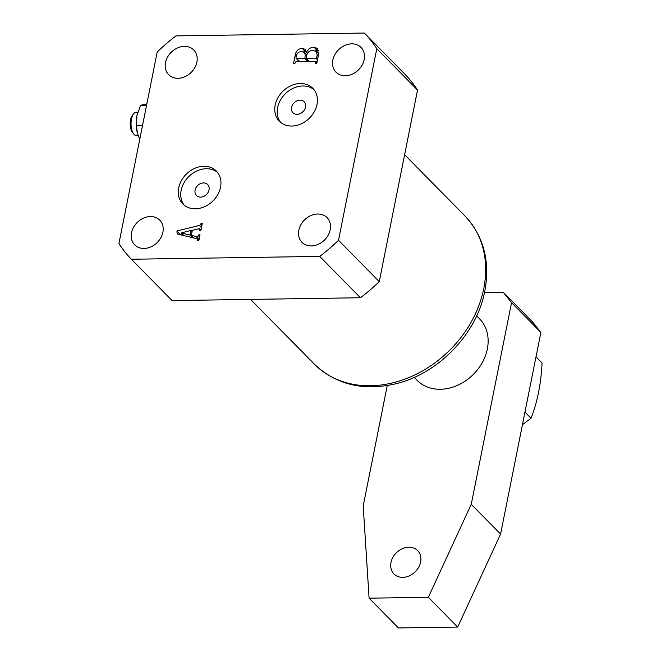 <?xml version="1.0" encoding="UTF-8"?>
<svg xmlns="http://www.w3.org/2000/svg" width="661" height="661" viewBox="0 0 661 661"><rect width="100%" height="100%" fill="white"/><g stroke="black" fill="none" stroke-linecap="round" stroke-linejoin="round"><path stroke-width="0.99" d="M195.102 190.112A7.825 6.296 -44.6 0 0 196.499 195.499A7.825 6.296 -44.6 0 0 203.728 196.391A7.825 6.296 -44.6 0 0 209.05 189.905A7.825 6.296 -44.6 0 0 207.645 184.518A7.825 6.296 -44.6 0 0 200.415 183.626A7.825 6.296 -44.6 0 0 195.102 190.112M291.567 107.363A7.825 6.296 -44.6 0 0 292.963 112.75A7.825 6.296 -44.6 0 0 300.193 113.634A7.825 6.296 -44.6 0 0 305.506 107.148A7.825 6.296 -44.6 0 0 304.11 101.761A7.825 6.296 -44.6 0 0 296.88 100.869A7.825 6.296 -44.6 0 0 291.567 107.363M275.183 105.091A23.474 18.896 -44.6 0 0 279.372 121.252A23.474 18.896 -44.6 0 0 301.061 123.929A23.474 18.896 -44.6 0 0 317.007 104.455A23.474 18.896 -44.6 0 0 312.81 88.293A23.474 18.896 -44.6 0 0 291.121 85.624A23.474 18.896 -44.6 0 0 275.183 105.091M313.967 89.607A23.474 18.896 -44.6 0 0 292.616 88.549A23.474 18.896 -44.6 0 0 277.62 107.569A23.474 18.896 -44.6 0 0 280.669 122.417M178.718 187.84A23.474 18.896 -44.6 0 0 182.907 204.001A23.474 18.896 -44.6 0 0 204.596 206.678A23.474 18.896 -44.6 0 0 220.543 187.212A23.474 18.896 -44.6 0 0 216.354 171.05A23.474 18.896 -44.6 0 0 194.665 168.373A23.474 18.896 -44.6 0 0 178.718 187.84M217.502 172.364A23.474 18.896 -44.6 0 0 196.152 171.298A23.474 18.896 -44.6 0 0 181.164 190.327A23.474 18.896 -44.6 0 0 184.204 205.174M162.887 232.267A17.607 14.17 135.4 0 1 150.931 246.867A17.607 14.17 135.4 0 1 134.662 244.859A17.607 14.17 135.4 0 1 131.522 232.738A17.607 14.17 135.4 0 1 143.478 218.138A17.607 14.17 135.4 0 1 159.747 220.146A17.607 14.17 135.4 0 1 162.887 232.267M196.895 62.084A17.607 14.17 135.4 0 1 184.94 76.693A17.607 14.17 135.4 0 1 168.671 74.685A17.607 14.17 135.4 0 1 165.523 62.564A17.607 14.17 135.4 0 1 177.479 47.964A17.607 14.17 135.4 0 1 193.747 49.972A17.607 14.17 135.4 0 1 196.895 62.084M364.203 59.564A17.607 14.17 135.4 0 1 352.247 74.164A17.607 14.17 135.4 0 1 335.978 72.156A17.607 14.17 135.4 0 1 332.83 60.035A17.607 14.17 135.4 0 1 344.794 45.435A17.607 14.17 135.4 0 1 361.055 47.443A17.607 14.17 135.4 0 1 364.203 59.564M330.203 229.739A17.607 14.17 135.4 0 1 318.238 244.339A17.607 14.17 135.4 0 1 301.97 242.331A17.607 14.17 135.4 0 1 298.83 230.21A17.607 14.17 135.4 0 1 310.786 215.61A17.607 14.17 135.4 0 1 327.055 217.618A17.607 14.17 135.4 0 1 330.203 229.739M200.655 230.276L198.474 228.83L192.334 230.325L191.335 235.324L196.094 236.489L198.531 235.878L198.738 234.829L200.01 234.812L198.862 240.563L197.589 240.579L197.548 239.034L196.738 238.72L177.115 233.928L176.966 230.97L199.349 225.475L200.812 224.459L201.018 223.418L202.291 223.393L200.919 230.268L199.647 230.284L199.746 228.756L200.977 230.003M376.795 48.699L338.515 240.282A162.366 130.688 -44.6 0 1 319.726 256.402L131.374 259.252A162.366 130.688 -44.6 0 1 118.922 243.595L157.202 52.021A162.366 130.688 -44.6 0 1 176 35.892L364.351 33.05A162.366 130.688 -44.6 0 1 376.795 48.699L417.537 90.045L379.257 281.627A162.366 130.688 135.4 0 1 360.46 297.747L172.116 300.59L131.374 259.252M313.934 47.171L317.354 48.418L318.528 54.607L316.793 63.274L315.52 63.291L315.768 62.051L315.148 61.357L295.963 61.647L294.814 63.605L293.542 63.621L295.186 55.425C295.798 51.211 298.103 48.84 302.102 48.311L305.324 49.368L306.423 52.55C307.952 49.137 310.455 47.344 313.934 47.171L317.189 50.476L318.569 50.608M316.826 63.126L315.148 61.357M364.351 33.05L405.094 74.396A162.366 130.688 135.4 0 1 417.537 90.045M379.257 281.627L338.515 240.282M319.726 256.402L360.46 297.747M303.473 111.188A7.825 6.296 -44.6 0 0 302.399 112.246M207.009 193.946A7.825 6.296 -44.6 0 0 205.943 195.003M194.028 238.059L191.335 235.324M197.961 239.456L199.035 239.72M199.077 239.513L196.094 236.489M199.581 236.952L198.531 235.878M199.796 235.903L198.738 234.829M198.432 240.571L197.73 239.86M180.246 234.696L176.966 230.97M180.23 234.283L182.122 233.812M200.324 229.342L201.142 229.144M201.456 227.607L199.349 225.475M201.869 225.533L200.812 224.459M202.076 224.484L201.018 223.418M191.046 230.425L181.221 232.903L190.112 235.109L191.046 230.425L192.103 231.499M183.857 235.572L181.221 232.903M192.698 237.737L190.112 235.109M297.863 61.622L298.119 60.358M303.548 51.872L305.365 51.624L302.102 48.311M305.365 51.624L306.316 51.674M307.315 53.458L306.423 52.55M315.289 50.74L317.189 50.476M308.059 61.465L308.249 60.498M299.226 61.143L299.887 61.713M316.908 62.704L315.71 61.49L317.156 61.456M316.677 57.507L317.173 55.003L316.454 51.475L313.05 50.41C309.546 50.426 307.382 52.194 306.555 55.722L306.043 58.267L315.801 58.118L316.677 57.507L317.726 58.573M318.23 56.078L317.173 55.003M317.478 59.829L315.801 58.118M309.183 61.448L306.043 58.267M305.349 55.384L304.498 52.475L301.399 51.558C298.565 51.723 296.863 53.268 296.293 56.202L295.971 57.838L296.624 58.408L304.771 58.284L305.349 55.384L306.407 56.458M307.91 61.465L304.771 58.284M299.764 61.589L295.971 57.838M133.803 134.109L132.489 132.448A9.783 4.437 -90.9 0 1 130.548 119.864A9.783 4.437 -90.9 0 1 132.233 115.617L133.497 113.915A11.741 5.329 89.1 0 0 131.481 119.005A11.741 5.329 89.1 0 0 133.803 134.109A11.741 5.329 89.1 0 0 136.546 135.703L138.157 135.679M137.785 112.213L136.191 112.23A11.741 5.329 89.1 0 0 133.497 113.915M137.265 114.072A19.566 8.882 89.1 0 0 137.108 114.758A19.566 8.882 89.1 0 0 136.934 115.568A19.566 8.882 89.1 0 0 137.381 133.15A19.566 8.882 89.1 0 0 137.397 133.208M139.744 139.405L137.397 133.216L136.447 125.78L136.934 115.568L140.537 105.314L146.841 103.884M140.537 105.314L146.577 105.223M136.447 125.78L142.487 125.689M414.216 377.398L417.099 380.315A43.816 35.273 -44.6 0 0 418.62 381.752A43.816 35.273 -44.6 0 0 458.734 384.785A43.816 35.273 -44.6 0 0 487.347 348.975A43.816 35.273 -44.6 0 0 480.935 320.345A43.816 35.273 -44.6 0 0 479.522 318.809L476.639 315.884M414.497 377.274A43.816 35.273 -44.6 0 0 418.62 381.752A43.816 35.273 -44.6 0 0 458.734 384.785A43.816 35.273 -44.6 0 0 487.347 348.975A43.816 35.273 -44.6 0 0 480.935 320.345L480.935 320.345M420.619 562.057A16.624 13.385 -44.6 0 0 417.645 550.613A16.624 13.385 -44.6 0 0 402.285 548.713A16.624 13.385 -44.6 0 0 390.99 562.503A16.624 13.385 -44.6 0 0 393.964 573.955A16.624 13.385 -44.6 0 0 409.324 575.847A16.624 13.385 -44.6 0 0 420.619 562.057M540.88 332.425L511.548 302.655L503.211 292.179L532.551 321.948L540.88 332.425L500.592 534.071L457.685 627.058L398.426 627.95L369.094 598.18L363.203 505.929L387.255 385.553M511.548 302.655L471.252 504.302L428.345 597.288L369.094 598.18M484.513 292.459L503.211 292.179M500.592 534.071L471.252 504.302M457.685 627.058L428.345 597.288M535.997 356.849L542.078 363.013C540.987 384 537.302 402.425 531.031 418.281L524.958 412.117M531.031 418.281L522.438 424.701M483.753 288.609A105.636 85.021 -44.6 0 0 464.881 215.883C483.662 236.117 490.305 261.178 484.802 291.063C476.837 334.003 438.136 374.052 395.171 383.934C362.939 391.18 336.011 384.595 314.405 364.17A105.636 85.021 -44.6 0 0 412.001 376.216A105.636 85.021 -44.6 0 0 483.753 288.609M296.235 56.491L295.186 55.425M464.881 215.883L404.615 154.724M314.405 364.17L250.585 299.408M197.548 239.034L198.895 240.406M316.454 51.475L318.668 53.731M304.498 52.475L306.778 54.797M296.07 58.284L299.326 61.589"/></g></svg>

